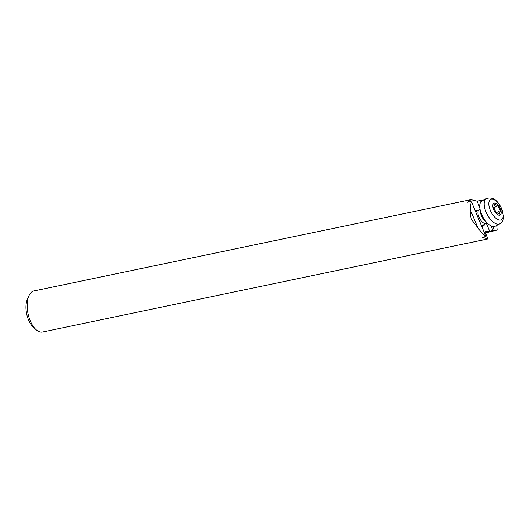 <?xml version="1.0" encoding="UTF-8"?>
<svg xmlns="http://www.w3.org/2000/svg" width="530" height="530" viewBox="0 0 530 530"><rect width="100%" height="100%" fill="white"/><g stroke="black" fill="none" stroke-linecap="round" stroke-linejoin="round"><path stroke-width="0.79" d="M35.868 329.468L33.079 326.871A17.165 8.579 -101.8 0 1 26.5 313.071A17.165 8.579 -101.8 0 1 27.348 299.437L28.865 295.939A20.975 10.487 78.2 0 0 27.832 312.601A20.975 10.487 78.2 0 0 35.868 329.468A20.975 10.487 78.2 0 0 42.585 331.999L467.334 243.23M475.304 211A8.579 4.074 -117.7 0 1 475.337 210.993A8.579 4.074 -117.7 0 1 476.702 211.185M477.444 210.794A8.579 4.074 62.3 0 0 476.079 210.602A8.579 4.074 62.3 0 0 475.35 210.821A8.579 4.074 62.3 0 0 475.251 210.874M481.631 226.158A8.579 4.074 62.3 0 0 482.605 226.231A8.579 4.074 62.3 0 0 483.333 226.012A8.579 4.074 62.3 0 0 484.546 224.303M486.368 223.335L489.674 231.252L484.917 231.776L487.905 238.931L482.247 237.301L485.579 236.605L485.738 235.996C482.943 234.088 480.279 231.292 477.762 227.615L471.72 219.864C470.541 216.995 470.269 214.113 470.918 211.212C470.282 207.323 470.474 204.222 471.508 201.897L470.945 201.532L467.612 202.228L470.971 199.638L477.126 201.195L479.776 207.541M496.742 225.429L497.153 230.027L494.311 230.331L492.688 226.442M485.4 232.935L497.153 230.027M487.905 238.931L466.764 243.376M480.968 201.725L480.458 200.492L482.068 200.824M480.458 200.492L477.126 201.195M470.971 199.638L34.006 290.93A20.975 10.487 78.2 0 0 28.865 295.939M489.674 231.252L493.006 230.557L491.045 225.873M493.006 230.557L494.311 230.331M470.918 211.212L477.762 227.615M485.738 235.996L471.508 201.897M483.804 224.687A8.579 4.074 -117.7 0 1 482.943 226.164M494.126 210.476A6.671 3.167 -117.7 0 1 493.96 203.195A6.671 3.167 -117.7 0 1 499.876 207.786A6.671 3.167 -117.7 0 1 500.042 215.067A6.671 3.167 -117.7 0 1 494.126 210.476M499.783 223.826L495.338 226.164A14.303 6.791 -117.7 0 1 482.525 216.386A14.303 6.791 -117.7 0 1 482.028 200.85L486.474 198.511C494.53 196.166 498.399 202.838 501.035 207.316L503.5 215.743C503.202 218.029 504.494 219.983 499.783 223.826A14.303 6.791 -117.7 0 1 486.971 214.047A14.303 6.791 -117.7 0 1 486.474 198.511M486.977 222.752A7.625 3.624 -117.7 0 1 486.295 223.382A7.625 3.624 -117.7 0 1 479.458 218.168A7.625 3.624 -117.7 0 1 479.193 209.88A7.625 3.624 -117.7 0 1 480.094 209.668M499.512 214.034L500.307 210.622L497.796 205.719L494.49 204.229L493.695 207.641L496.206 212.543L499.512 214.034M496.444 212.649L500.307 210.622M493.788 207.833L497.796 205.719M490.038 231.511L485.036 232.054M481.406 213.941A6.102 2.895 62.3 0 0 482.413 216.651A6.102 2.895 62.3 0 0 484.201 219.254M485.434 220.964A6.254 2.968 -117.7 0 1 481.902 216.916A6.254 2.968 -117.7 0 1 480.697 211.954M500.936 207.349A11.474 5.452 62.3 0 0 490.767 199.446A11.474 5.452 62.3 0 0 491.058 211.967A11.474 5.452 62.3 0 0 501.234 219.87A11.474 5.452 62.3 0 0 500.936 207.349M479.193 209.88L475.622 211.755M486.295 223.382L481.518 225.893"/></g></svg>
